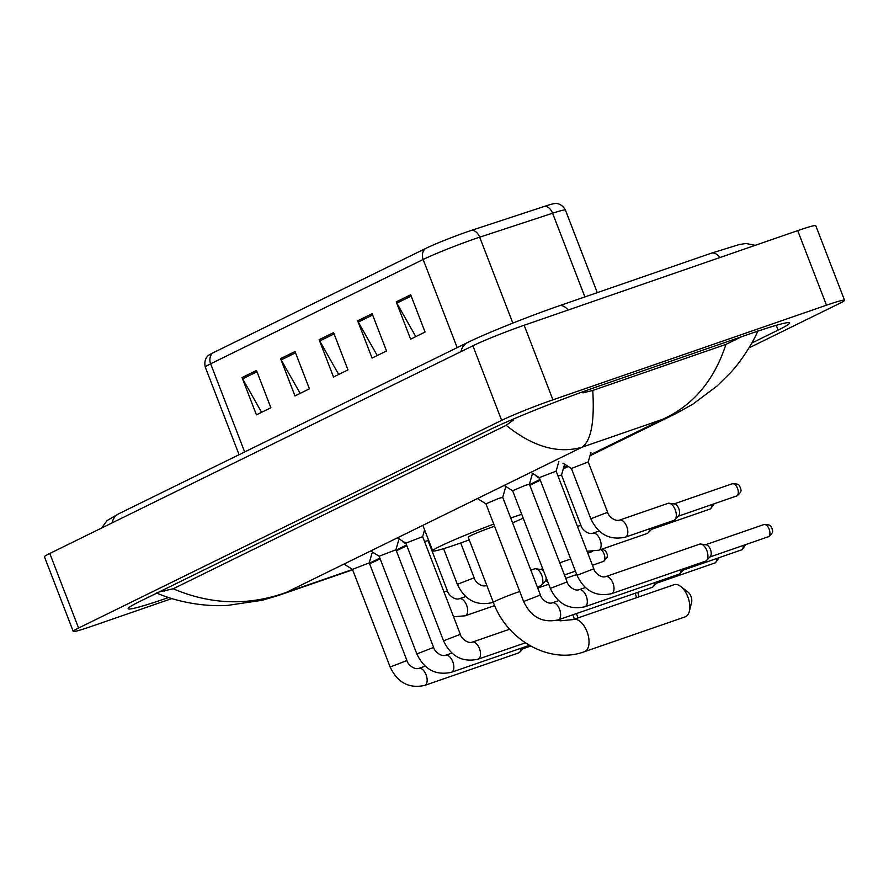 <?xml version="1.0" encoding="UTF-8"?>
<svg xmlns="http://www.w3.org/2000/svg" width="889" height="889" viewBox="0 0 889 889"><rect width="100%" height="100%" fill="white"/><g stroke="black" fill="none" stroke-linecap="round" stroke-linejoin="round"><path stroke-width="1.33" d="M212.949 352.866A10.012 8.446 63.9 0 0 210.649 363.812A40.027 2.234 158.9 0 0 205.292 367.157C203.203 358.089 209.426 354.667 209.004 355.067A32.826 1.834 -21.1 0 1 212.949 352.866L425.453 248.553A32.826 1.834 -21.1 0 1 467.492 231.718A32.826 1.834 -21.1 0 1 471.815 230.262L544.735 206.292A32.826 1.834 -21.1 0 1 554.536 203.592C553.958 203.581 560.87 201.925 565.404 210.048A40.027 2.234 158.9 0 0 552.602 213.227A10.012 6.723 -108.2 0 0 544.735 206.292M261.599 412.296L242.63 378.825A8.001 6.756 -116.1 0 1 242.03 377.558L256.421 414.852L270.867 407.751L256.488 370.469L242.03 377.558M300.149 393.383L281.18 359.901A8.001 6.756 -116.1 0 1 280.58 358.634L294.97 395.927L309.416 388.826L295.037 351.544L280.58 358.634M415.796 336.609L396.827 303.127A8.001 6.756 -116.1 0 1 396.227 301.871L410.618 339.154L425.075 332.053L410.685 294.77L396.227 301.871M377.247 355.533L358.278 322.051A8.001 6.756 -116.1 0 1 357.678 320.796L372.069 358.078L386.526 350.977L372.135 313.695L357.678 320.796M338.698 374.458L319.729 340.976A8.001 6.756 -116.1 0 1 319.129 339.709L333.519 377.003L347.966 369.902L333.586 332.619L319.129 339.709M171.81 598.586L91.289 626.434A40.027 2.234 -21.1 0 1 73.22 631.379L44.45 556.803A40.027 2.234 -21.1 0 1 49.795 553.469L472.881 345.777A40.027 2.234 -21.1 0 1 524.154 325.252L797.711 230.629A40.027 2.234 -21.1 0 1 815.78 225.684L844.55 300.26A40.027 2.234 -21.1 0 1 839.205 303.605L748.983 347.888M73.22 631.379A40.027 2.234 -21.1 0 1 78.576 628.034L501.652 420.353A40.027 2.234 -21.1 0 1 552.925 399.817L826.481 305.205A40.027 2.234 -21.1 0 1 844.55 300.26M751.816 343.021L778.097 330.119A86.055 4.801 158.9 0 0 789.599 322.929A86.055 4.801 158.9 0 0 750.749 333.564L598.775 386.126A86.055 4.801 158.9 0 0 488.55 430.265L139.673 601.52A86.055 4.801 158.9 0 0 128.172 608.709A86.055 4.801 158.9 0 0 167.021 598.075L168.554 597.541M589.963 455.79L675.907 413.596L662.372 419.419C692.92 405.64 714.111 380.625 725.935 344.387L741.47 336.775M159.164 591.952L173.211 588.774C210.826 604.798 248.531 605.998 286.336 592.374L278.39 595.486M725.935 344.387L592.752 390.449C594.652 421.864 591.096 440.777 582.062 447.2C558.048 454.057 532.755 446.756 506.197 425.309L173.211 588.774M506.197 425.309L513.564 419.919L513.253 419.119M582.651 391.849L583.028 392.849L592.752 390.449M369.546 563.626L375.047 561.292L369.602 563.759M685.163 616.866A17.013 9.079 -109.1 0 0 685.719 616.633A17.013 9.079 -109.1 0 0 689.331 611.388A17.013 9.079 -109.1 0 0 680.696 586.44A17.013 9.079 -109.1 0 0 674.04 584.706L573.261 619.566A17.013 9.079 70.9 0 1 587.207 632.146A17.013 9.079 70.9 0 1 584.929 651.493A17.013 9.079 70.9 0 1 584.373 651.726L685.163 616.866M494.584 526.266A17.013 0.945 158.9 0 0 492.262 527.044A17.013 0.945 158.9 0 0 476.104 533.244A17.013 0.945 158.9 0 0 468.192 537.189L493.373 602.442C507.052 640.413 549.891 664.572 584.373 651.726M469.248 539.912A55.04 3.067 -21.1 0 1 457.557 544.079A55.04 3.067 -21.1 0 1 432.721 550.88A55.04 3.067 -21.1 0 1 493.751 524.11M510.708 518.009A55.04 3.067 -21.1 0 1 521.743 514.342M523.21 518.154A55.04 3.067 -21.1 0 1 512.575 522.843M680.696 586.44L688.053 592.118A7.001 3.734 70.9 0 1 691.609 602.386L689.331 611.388M530.866 472.337L539.323 477.615L556.125 471.148M699.276 544.29A9.001 4.801 70.9 0 1 699.565 544.168A9.001 4.801 70.9 0 1 700.865 544.057A9.001 4.801 70.9 0 1 706.844 550.558A9.001 4.801 70.9 0 1 706.544 560.481A9.001 4.801 70.9 0 1 705.744 561.07A9.001 4.801 70.9 0 1 705.455 561.192A9.001 4.801 70.9 0 1 705.144 561.281M700.865 544.057L706.122 544.79A6.501 3.467 70.9 0 1 710.444 549.48A6.501 3.467 70.9 0 1 710.222 556.658L706.544 560.481M584.851 606.776C569.238 610.165 557.725 604.042 550.313 588.396L512.62 490.706L525.355 485.338L529.422 484.227L567.115 581.917C567.582 585.262 574.061 591.463 578.961 589.751A9.001 4.801 70.9 0 1 578.961 589.751A9.001 4.801 70.9 0 1 586.351 596.419A9.001 4.801 70.9 0 1 585.14 606.654A9.001 4.801 70.9 0 1 584.862 606.776A9.001 4.801 70.9 0 1 584.851 606.776A9.001 4.801 70.9 0 1 584.829 606.787L678.751 574.294A9.001 4.801 70.9 0 1 678.451 574.383M681.218 569.571A9.001 4.801 70.9 0 1 679.852 573.583A9.001 4.801 70.9 0 1 679.052 574.172A9.001 4.801 70.9 0 1 678.751 574.294M684.23 568.538A6.501 3.467 70.9 0 1 683.53 569.76L679.852 573.583M654.515 582.684A9.001 4.801 70.9 0 1 653.148 586.696A9.001 4.801 70.9 0 1 652.359 587.285A9.001 4.801 70.9 0 1 652.059 587.407L558.159 619.877C542.546 623.267 531.033 617.144 523.621 601.497L485.927 503.819L498.662 498.44L502.73 497.329L540.423 595.019C540.89 598.364 547.368 604.564 552.269 602.864A9.001 4.801 70.9 0 1 559.659 609.521A9.001 4.801 70.9 0 1 558.448 619.755A9.001 4.801 70.9 0 1 558.17 619.877A9.001 4.801 70.9 0 1 558.159 619.877A9.001 4.801 70.9 0 1 558.136 619.889M657.527 581.639A6.501 3.467 70.9 0 1 656.827 582.862L653.148 586.696M443.533 640.813L460.335 634.335C460.802 637.68 467.281 643.88 472.181 642.169A9.001 4.801 70.9 0 1 472.181 642.169A9.001 4.801 70.9 0 1 479.571 648.837A9.001 4.801 70.9 0 1 478.36 659.071A9.001 4.801 70.9 0 1 478.082 659.194C462.458 662.583 450.945 656.46 443.533 640.813L405.84 543.135L422.642 536.667L424.586 529.811M572.816 614.81A9.001 4.801 70.9 0 1 573.372 616.077A9.001 4.801 70.9 0 1 574.238 619.233M576.316 613.599A6.501 3.467 70.9 0 1 576.961 615.01A6.501 3.467 70.9 0 1 577.694 618.033M445.467 655.282A9.001 4.801 70.9 0 1 445.489 655.282A9.001 4.801 70.9 0 1 452.868 661.938A9.001 4.801 70.9 0 1 451.668 672.184A9.001 4.801 70.9 0 1 451.39 672.295C435.766 675.684 424.253 669.561 416.841 653.926L379.147 556.236L395.949 549.769M352.466 569.36L369.246 562.881M521.043 648.203A9.001 4.801 70.9 0 1 519.676 652.215A9.001 4.801 70.9 0 1 518.876 652.804A9.001 4.801 70.9 0 1 518.587 652.926A9.001 4.801 70.9 0 1 518.276 653.015M524.054 647.159A6.501 3.467 70.9 0 1 523.354 648.392L519.676 652.215M590.818 518.776L607.631 512.297C608.098 515.642 614.577 521.843 619.477 520.132A9.001 4.801 70.9 0 1 619.477 520.132A9.001 4.801 70.9 0 1 626.756 526.521A9.001 4.801 70.9 0 1 625.378 537.156C609.754 540.545 598.241 534.422 590.818 518.776L571.405 468.447L588.207 461.98M619.477 520.132L667.95 503.374A9.001 4.801 70.9 0 1 669.239 503.252A9.001 4.801 70.9 0 1 675.229 509.753A9.001 4.801 70.9 0 1 674.918 519.676A9.001 4.801 70.9 0 1 673.829 520.398L625.356 537.156A9.001 4.801 70.9 0 1 625.356 537.156A9.001 4.801 70.9 0 1 625.345 537.167M669.239 503.252L674.495 503.996A6.501 3.467 70.9 0 1 678.818 508.686A6.501 3.467 70.9 0 1 678.596 515.853L674.918 519.676M558.003 475.993L561.515 475.059L580.928 525.399C581.395 528.744 587.873 534.945 592.774 533.244A9.001 4.801 70.9 0 1 600.053 539.623A9.001 4.801 70.9 0 1 598.675 550.258A9.001 4.801 70.9 0 1 598.664 550.258A9.001 4.801 70.9 0 1 598.641 550.269M649.592 528.777A9.001 4.801 70.9 0 1 648.225 532.789A9.001 4.801 70.9 0 1 647.136 533.5L598.664 550.258L587.04 551.269M652.604 527.733A6.501 3.467 70.9 0 1 651.904 528.955L648.225 532.789M530.833 570.149L534.467 568.893A9.001 4.801 70.9 0 1 535.767 568.782A9.001 4.801 70.9 0 1 541.745 575.272A9.001 4.801 70.9 0 1 541.445 585.206A9.001 4.801 70.9 0 1 540.356 585.918L537.312 586.962M535.767 568.782L541.023 569.516A6.501 3.467 70.9 0 1 543.746 571.371M546.09 577.461A6.501 3.467 70.9 0 1 545.124 581.384L541.445 585.206M424.52 541.512L428.031 540.612L428.342 539.534M584.895 296.915L552.602 213.227L479.682 237.185A40.027 2.234 158.9 0 0 474.415 238.963A40.027 2.234 158.9 0 0 423.153 259.488A10.012 8.446 -116.1 0 1 425.453 248.553M471.815 230.262A10.012 6.723 -108.2 0 1 479.682 237.185L512.831 323.096M457.168 347.643L423.153 259.488L210.649 363.812L244.664 451.956M319.729 340.976L334.086 333.92M358.278 322.051L372.635 315.006M396.827 303.127L411.185 296.081M281.18 359.901L295.537 352.844M242.63 378.825L256.988 371.769M112.136 522.865A16.013 13.513 -116.1 0 1 118.804 513.742L467.67 342.487A16.013 13.513 -116.1 0 0 461.002 351.611M568.127 310.039A16.013 8.546 -109.1 0 0 559.214 305.805C529.088 316.173 485.939 333.419 467.67 342.487M720.101 257.477A16.013 8.546 -109.1 0 0 711.189 253.243L559.214 305.805M590.229 454.835L662.372 419.419L582.062 447.2L286.336 592.374L352.5 569.493M369.402 563.248L379.87 558.103M396.094 550.135L406.562 545.001M529.577 484.616L540.034 479.482M563.537 467.947L567.482 466.003M78.576 628.034L49.795 553.469M826.481 305.205L797.711 230.629M552.925 399.817L524.154 325.252M501.652 420.353L472.881 345.777M166.554 596.863L167.021 598.075M776.253 325.318L778.097 330.119M734.57 339.165L735.003 340.287M164.065 589.551L164.698 591.174M519.765 591.507A17.013 0.945 158.9 0 0 517.431 592.296A17.013 0.945 158.9 0 0 495.64 601.02A17.013 0.945 158.9 0 0 493.373 602.442M763.684 524.654A6.501 3.467 70.9 0 1 763.895 524.566A6.501 3.467 70.9 0 1 769.229 529.377A6.501 3.467 70.9 0 1 768.352 536.778A6.501 3.467 70.9 0 1 768.14 536.867A6.501 3.467 70.9 0 1 767.918 536.923M705.622 544.724L763.895 524.566C772.83 524.466 770.485 527.066 772.119 528.477C771.941 530.722 774.841 531.1 768.885 536.556A6.501 5.49 -116.1 0 1 768.352 536.778M539.312 477.604L577.005 575.294L593.819 568.804C594.285 572.16 600.764 578.361 605.665 576.65A9.001 4.801 70.9 0 1 613.043 583.306A9.001 4.801 70.9 0 1 611.843 593.552A9.001 4.801 70.9 0 1 611.565 593.663A9.001 4.801 70.9 0 1 611.543 593.674A9.001 4.801 70.9 0 1 611.532 593.674L705.455 561.192M605.642 576.65A9.001 4.801 70.9 0 1 605.665 576.65L699.565 544.168M743.204 545.49A6.501 3.467 70.9 0 1 741.659 549.88A6.501 3.467 70.9 0 1 741.448 549.969A6.501 3.467 70.9 0 1 741.226 550.024M745.782 544.601L742.193 549.658A6.501 5.49 -116.1 0 1 741.659 549.88M550.313 588.396L567.115 581.917M716.512 558.592A6.501 3.467 70.9 0 1 714.967 562.981A6.501 3.467 70.9 0 1 714.756 563.07A6.501 3.467 70.9 0 1 714.534 563.137M719.09 557.703L715.489 562.759A6.501 5.49 -116.1 0 1 714.967 562.981M523.621 601.497L540.423 595.019M552.258 602.864A9.001 4.801 70.9 0 1 552.269 602.864L558.67 600.642M635.024 593.296A6.501 3.467 70.9 0 1 636.402 597.73M478.082 659.194A9.001 4.801 70.9 0 1 478.071 659.194A9.001 4.801 70.9 0 1 478.049 659.205L525.355 642.836M416.841 653.926L433.643 647.436C434.11 650.781 440.588 656.982 445.489 655.282L451.879 653.071M529.355 645.336L451.379 672.295A9.001 4.801 70.9 0 1 451.379 672.295A9.001 4.801 70.9 0 1 451.356 672.306M343.987 564.071L352.455 569.349L390.138 667.028L406.951 660.538C407.418 663.894 413.885 670.084 418.786 668.384A9.001 4.801 70.9 0 1 418.786 668.384A9.001 4.801 70.9 0 1 426.175 675.04A9.001 4.801 70.9 0 1 424.975 685.286A9.001 4.801 70.9 0 1 424.698 685.397A9.001 4.801 70.9 0 1 424.675 685.408A9.001 4.801 70.9 0 1 424.664 685.408L518.587 652.926M732.058 483.86A6.501 3.467 70.9 0 1 732.269 483.772A6.501 3.467 70.9 0 1 737.603 488.583A6.501 3.467 70.9 0 1 736.737 495.973A6.501 3.467 70.9 0 1 736.525 496.062A6.501 3.467 70.9 0 1 736.303 496.129M673.995 503.919L732.269 483.772C741.204 483.672 738.859 486.261 740.504 487.672C740.315 489.928 743.226 490.306 737.27 495.751A6.501 5.49 -116.1 0 1 736.737 495.973M711.578 504.685A6.501 3.467 70.9 0 1 710.044 509.075A6.501 3.467 70.9 0 1 709.833 509.164A6.501 3.467 70.9 0 1 709.611 509.23M714.156 503.796L710.567 508.864A6.501 5.49 -116.1 0 1 710.044 509.075M577.417 526.321L580.928 525.399M592.763 533.244A9.001 4.801 70.9 0 1 592.774 533.244L599.175 531.033M600.72 549.546A6.501 3.467 70.9 0 1 604.598 555.736A6.501 3.467 70.9 0 1 603.264 561.504A6.501 3.467 70.9 0 1 603.042 561.581A6.501 3.467 70.9 0 1 602.831 561.648M602.164 549.058L605.609 550.924L607.398 554.836L607.12 557.425L603.787 561.281A6.501 5.49 -116.1 0 1 603.264 561.504M443.589 548.657L457.346 584.306L474.148 577.817C474.615 581.173 481.093 587.362 485.994 585.662A9.001 4.801 70.9 0 1 485.994 585.662A9.001 4.801 70.9 0 1 486.839 585.518M493.128 601.797A9.001 4.801 70.9 0 1 491.895 602.675A9.001 4.801 70.9 0 1 491.884 602.686A9.001 4.801 70.9 0 1 491.861 602.686M576.717 574.516A6.501 3.467 70.9 0 1 576.561 574.605A6.501 3.467 70.9 0 1 576.35 574.694A6.501 3.467 70.9 0 1 576.128 574.75M443.944 591.852L447.456 590.918C447.923 594.274 454.401 600.475 459.302 598.764A9.001 4.801 70.9 0 1 459.302 598.764A9.001 4.801 70.9 0 1 466.581 605.142A9.001 4.801 70.9 0 1 465.203 615.777A9.001 4.801 70.9 0 1 465.191 615.788A9.001 4.801 70.9 0 1 465.169 615.788L453.568 616.788M205.292 367.157L239.074 454.701M565.404 210.048L597.275 292.637M755.228 245.331L745.938 243.475L739.026 244.608L711.189 253.243M101.535 528.066L107.147 520.521L118.804 513.742M568.215 466.469L563.27 468.892M540.301 480.171L529.844 485.305M406.829 545.69L396.361 550.824M380.125 558.792L375.058 561.281M352.633 569.816L278.424 595.474M278.39 595.497L262.222 600.275L227.74 605.376C203.036 607.065 175.033 601.275 156.453 592.919M675.973 413.563L692.775 404.217L717.179 385.926L730.436 372.769C742.271 360.412 754.728 339.22 757.973 330.686M573.261 619.566L560.481 620.811L557.125 620.211M432.721 550.88L422.864 525.355M768.885 536.556L709.878 557.014M611.543 593.674C595.93 597.064 584.417 590.929 577.005 575.294M558.848 461.535L556.125 471.137L593.819 568.804M512.62 490.717L504.163 485.438M742.193 549.658L683.174 570.127M529.433 484.238L532.144 474.648M578.961 589.751L585.362 587.54M485.927 503.83L477.471 498.551M715.489 562.759L656.482 583.228M502.73 497.34L505.452 487.75M637.757 592.352L639.024 596.819M405.84 543.135L397.383 537.856M422.642 536.645L460.335 634.335M472.181 642.169L509.697 629.201M379.147 556.247L370.691 550.969M398.672 540.168L395.949 549.758L433.643 647.436M530.689 646.092L522.999 648.748M424.675 685.408C409.062 688.797 397.55 682.663 390.138 667.028M371.98 553.269L369.257 562.859L406.951 660.538M418.786 668.384L425.186 666.172M571.405 468.459L562.948 463.18M737.27 495.751L678.251 516.22M590.929 452.379L588.207 461.969L607.631 512.297M539.612 478.382L536.256 476.282M710.567 508.864L651.559 529.322M561.515 475.07L564.237 465.48M485.994 585.662L486.794 585.384M603.787 561.281L592.441 565.26M575.405 571.149L564.426 574.939M547.391 580.839L544.779 581.739M493.284 602.197L491.884 602.686C476.271 606.065 464.758 599.942 457.346 584.306M460.702 542.979L474.148 577.817M592.363 551.513L587.751 553.114M570.727 559.003L559.748 562.804M542.712 568.693L540.523 569.449M459.302 598.764L465.692 596.552M406.14 543.901L402.773 541.801M577.094 574.383L565.748 578.361M548.713 584.251L537.734 588.051M428.031 540.59L447.456 590.918M465.191 615.788L494.662 605.598"/></g></svg>
